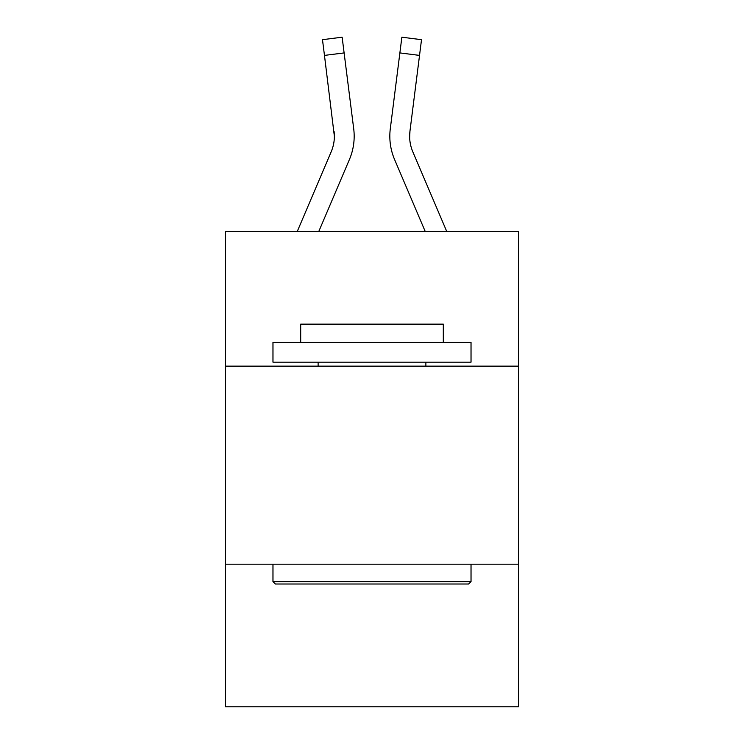 <?xml version="1.0" encoding="UTF-8"?>
<svg xmlns="http://www.w3.org/2000/svg" width="744" height="744" viewBox="0 0 744 744"><rect width="100%" height="100%" fill="white"/><g stroke="black" fill="none" stroke-linecap="round" stroke-linejoin="round"><path stroke-width="1.12" d="M225.432 366.141L518.568 366.141L518.568 231.458L225.432 231.458L225.432 706.8L518.568 706.8L518.568 564.194L225.432 564.194M518.568 564.194L518.568 366.141M318.785 231.458L349.429 159.504A59.418 59.418 0 0 0 353.707 128.777L344.119 52.917L324.468 55.4L322.487 39.683L342.138 37.2L344.119 52.917M354.172 136.198L354.172 136.691M353.409 126.406L353.707 128.777M425.215 231.458L394.571 159.504A59.418 59.418 0 0 1 390.293 128.777L401.862 37.2L421.513 39.683L419.532 55.4L399.881 52.917M446.735 231.458L412.799 151.748A39.609 39.609 0 0 1 409.944 131.26L409.674 138.161L409.944 131.26L409.674 138.161L409.944 131.26L409.674 138.161L409.944 131.26L409.674 138.161L409.944 131.26L409.674 138.161L409.944 131.26L409.674 138.161L409.944 131.26L409.674 138.161L409.944 131.26L419.532 55.4M275.345 584.003L272.974 581.622L471.026 581.622L468.655 584.003L275.345 584.003M471.026 342.37L471.026 362.179L272.974 362.179L272.974 342.37L471.026 342.37M300.697 342.37L300.697 324.152L443.303 324.152L443.303 342.37M471.026 564.194L471.026 581.622M272.974 564.194L272.974 581.622M425.875 362.179L425.875 366.141M318.125 362.179L318.125 366.141M297.265 231.458L331.201 151.748A39.609 39.609 0 0 0 334.372 136.301L324.468 55.4M331.201 151.748A39.609 39.609 0 0 0 334.372 136.301A39.609 39.609 0 0 1 331.201 151.748A39.609 39.609 0 0 0 334.372 136.301A39.609 39.609 0 0 1 331.201 151.748A39.609 39.609 0 0 0 334.372 136.301A39.609 39.609 0 0 1 331.201 151.748A39.609 39.609 0 0 0 334.372 136.301A39.609 39.609 0 0 1 331.201 151.748A39.609 39.609 0 0 0 334.372 136.301A39.609 39.609 0 0 1 331.201 151.748A39.609 39.609 0 0 0 334.372 136.301L334.056 131.26A39.609 39.609 0 0 1 331.201 151.748M412.799 151.748A39.609 39.609 0 0 1 409.628 136.301L409.944 131.26L409.628 136.301A39.609 39.609 0 0 0 412.799 151.748A39.609 39.609 0 0 1 409.628 136.301A39.609 39.609 0 0 0 412.799 151.748A39.609 39.609 0 0 1 409.628 136.301A39.609 39.609 0 0 0 412.799 151.748A39.609 39.609 0 0 1 409.628 136.301A39.609 39.609 0 0 0 412.799 151.748A39.609 39.609 0 0 1 409.628 136.301M389.893 139.128L389.828 136.198M390.293 128.777L390.591 126.406"/></g></svg>
